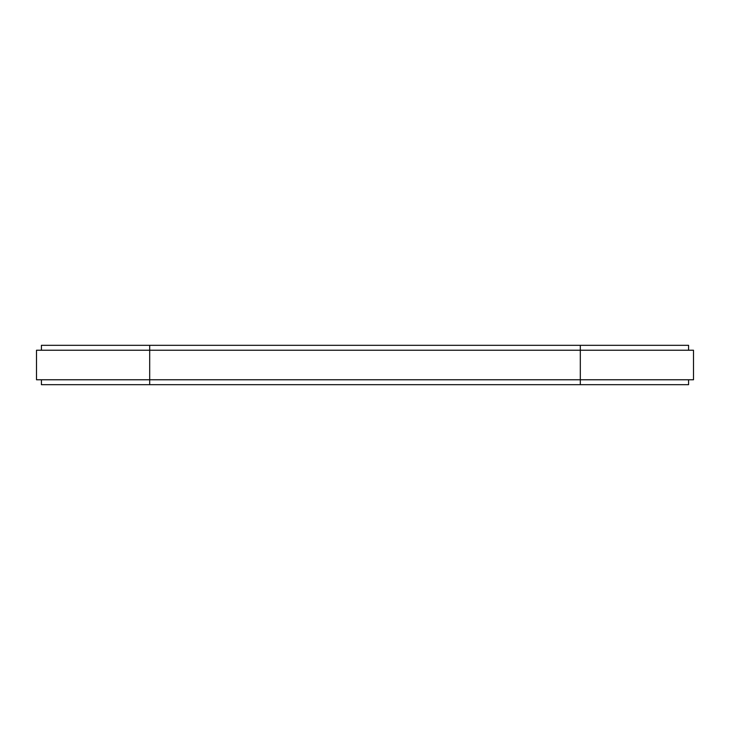 <?xml version="1.0" encoding="UTF-8"?>
<svg xmlns="http://www.w3.org/2000/svg" width="730" height="730" viewBox="0 0 730 730"><rect width="100%" height="100%" fill="white"/><g stroke="black" fill="none" stroke-linecap="round" stroke-linejoin="round"><path stroke-width="1.09" d="M41.418 350.236L41.418 345.317L580.313 345.317L580.313 379.764L36.5 379.764L36.5 350.236L149.686 350.236L149.686 384.683L688.582 384.683L688.582 379.764M580.313 384.683L580.313 379.764L693.5 379.764L693.5 350.236L149.686 350.236L149.686 345.317M41.418 379.764L41.418 384.683L149.686 384.683M580.313 345.317L688.582 345.317L688.582 350.236"/></g></svg>
